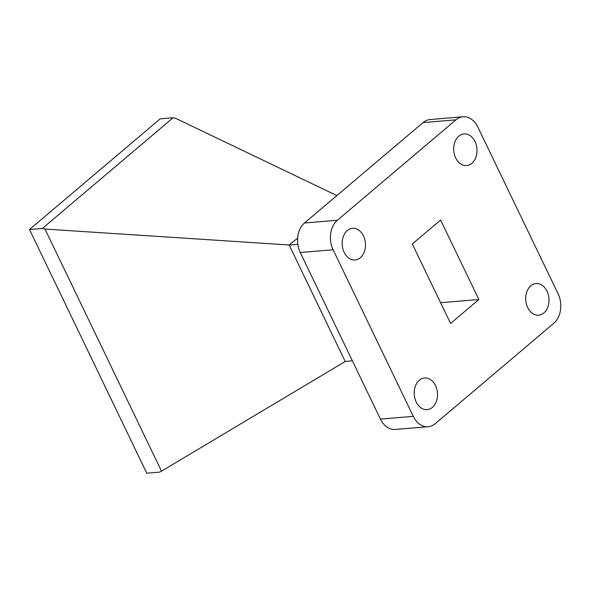 <?xml version="1.0" encoding="UTF-8"?>
<svg xmlns="http://www.w3.org/2000/svg" width="590" height="590" viewBox="0 0 590 590"><rect width="100%" height="100%" fill="white"/><g stroke="black" fill="none" stroke-linecap="round" stroke-linejoin="round"><path stroke-width="0.89" d="M527.696 307.56A15.878 11.63 85.3 0 0 538.67 315.2A15.878 11.63 85.3 0 0 547.019 291.195A15.878 11.63 85.3 0 0 536.045 283.554A15.878 11.63 85.3 0 0 527.696 307.56M455.664 157.899A15.878 11.63 85.3 0 0 466.646 165.539A15.878 11.63 85.3 0 0 474.994 141.534A15.878 11.63 85.3 0 0 464.02 133.893A15.878 11.63 85.3 0 0 455.664 157.899M416.193 401.989A15.878 11.63 85.3 0 0 427.167 409.63A15.878 11.63 85.3 0 0 435.516 385.624A15.878 11.63 85.3 0 0 424.542 377.983A15.878 11.63 85.3 0 0 416.193 401.989M344.162 252.328A15.878 11.63 85.3 0 0 355.143 259.969A15.878 11.63 85.3 0 0 363.492 235.963A15.878 11.63 85.3 0 0 352.51 228.323A15.878 11.63 85.3 0 0 344.162 252.328M455.93 119.844L337.355 220.262A21.528 15.768 85.3 0 0 333.114 249.769L300.251 252.491A21.528 15.768 -94.7 0 1 304.492 222.991L423.074 122.573A21.528 15.768 -94.7 0 1 430.154 119.527L463.01 116.798A21.528 15.768 85.3 0 0 455.93 119.844L423.074 122.573M428.17 426.725L395.315 429.446A21.528 15.768 -94.7 0 1 380.432 419.092L413.288 416.363A21.528 15.768 85.3 0 0 428.17 426.725A21.528 15.768 85.3 0 0 435.25 423.679L553.833 323.261A21.528 15.768 85.3 0 0 558.074 293.754L477.893 127.16A21.528 15.768 85.3 0 0 463.01 116.798M413.288 416.363L333.114 249.769M380.432 419.092L300.251 252.491M352.37 360.785L345.216 361.486L289.144 244.975L297.611 238.168M297.825 244.363L289.483 245.056M289.144 244.975L44.988 229.06L42.384 228.448L173.121 117.742L175.724 118.354L336.861 195.578M345.216 361.486L161.498 471.152L159.661 472.133L146.777 473.202L29.5 229.517L160.237 118.811L173.121 117.742M44.988 229.06L161.498 471.152M42.384 228.448L29.5 229.517M440.612 220.041L478.866 299.528L450.576 323.482L412.322 243.994L440.612 220.041M440.575 302.707L478.866 299.528M304.492 222.991L337.355 220.262"/></g></svg>
